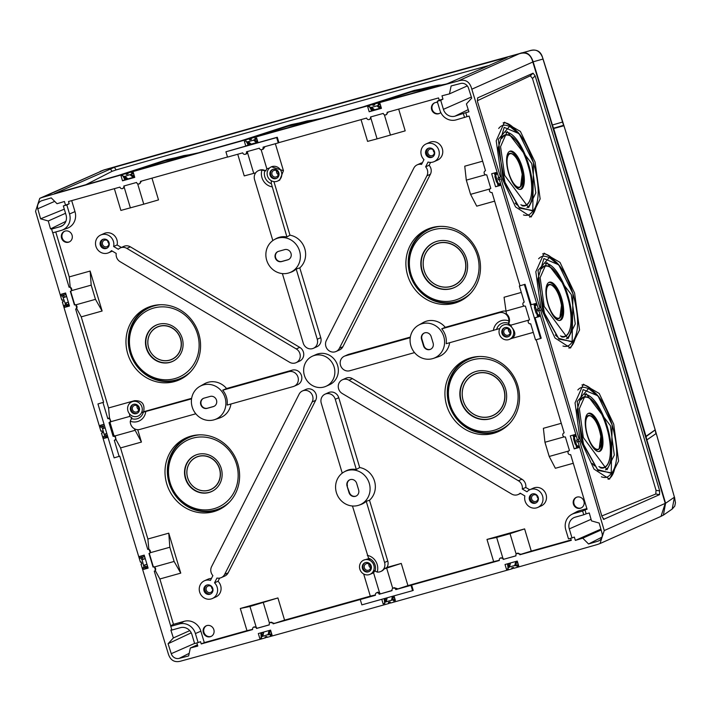<?xml version="1.0" encoding="UTF-8"?>
<svg xmlns="http://www.w3.org/2000/svg" width="711" height="711" viewBox="0 0 711 711"><rect width="100%" height="100%" fill="white"/><g stroke="black" fill="none" stroke-linecap="round" stroke-linejoin="round"><path stroke-width="1.07" d="M39.763 198.333L103.664 170.107A42695.186 39864.908 66 0 1 519.048 53.84C526.176 51.556 530.77 54.276 532.815 62.008L471.82 89.204C469.767 81.472 465.181 78.752 458.044 81.036A42695.186 39864.908 -114 0 0 374.457 104.019L374.733 104.917L372.982 105.406L372.706 104.499A42695.186 39864.908 -114 0 0 251.054 138.325L251.383 139.445L249.632 139.934L249.303 138.814A42695.186 39864.908 -114 0 0 127.767 173.057L128.042 173.964L126.291 174.453L126.025 173.555A42695.186 39864.908 -114 0 0 42.66 197.303L39.763 198.333L35.55 211.318A42695.186 39864.908 66 0 0 61.795 300.113L62.648 299.873L63.208 301.731L62.355 301.971A42695.186 39864.908 66 0 0 100.918 431.221L101.966 430.928L102.526 432.786L101.477 433.079A42695.186 39864.908 66 0 0 140.431 562.223L141.285 561.983L141.845 563.841L140.991 564.081A42695.186 39864.908 66 0 0 167.965 652.671C170.009 660.403 174.604 663.132 181.732 660.848A42695.186 39864.908 -114 0 0 265.319 637.865L265.052 636.958L266.803 636.469L267.069 637.376A42695.186 39864.908 -114 0 0 388.73 603.55L388.393 602.439L390.143 601.95L390.481 603.061A42695.186 39864.908 -114 0 0 512.009 568.818L511.742 567.911L513.484 567.422L513.76 568.329A42695.186 39864.908 -114 0 0 597.116 544.582L600.022 543.551L604.234 530.566A42695.186 39864.908 66 0 0 577.981 441.771L577.136 442.002L576.577 440.145L579.101 439.158A42695.186 39864.908 66 0 0 540.538 309.907L538.867 310.654A42695.186 39864.908 66 0 1 577.43 439.905M471.82 89.204A42695.186 39864.908 66 0 1 498.784 177.794L497.94 178.034L498.491 179.892L499.966 179.243L499.442 177.501M499.94 179.163L498.491 179.892M499.353 179.652A42695.186 39864.908 66 0 1 538.307 308.796L537.258 309.089L537.809 310.947L538.867 310.654M575.679 444.251L576.737 447.761L574.204 448.872L578.585 447.646L578.025 445.788L577.199 446.019L576.319 444.251L574.648 438.669L573.484 438.669L573.946 438.465L572.942 435.114M574.204 448.872L570.302 435.861L574.897 434.572L575.457 436.43L574.408 436.723L574.648 438.669M65.972 294.318L62.586 295.865L63.137 297.722L65.136 303.206L68.309 302.113M62.586 295.865L61.75 296.096L61.19 294.238L65.581 293.003L69.482 306.023L64.879 307.312L64.319 305.446L65.368 305.152L65.136 303.206M144.609 556.429L145.035 558.65L141.773 559.833L141.222 557.975L140.174 558.268L142.404 557.442L141.222 557.975M141.773 559.833L145.275 558.65M144.742 564.987L145.302 566.863L144.004 567.262L142.102 559.744M144.004 567.262L143.178 567.502L143.738 569.36L148.119 568.133L144.217 555.122L139.614 556.411L140.174 558.268M369.196 111.76L381.443 108.33L379.976 103.451L378.225 103.939L378.563 105.05L376.919 105.886L371.666 107.352L369.818 107.503L369.48 106.383L367.729 106.872L369.196 111.76L374.546 109.734M130.122 174.586L131.873 174.097L131.544 172.986L133.295 172.497L134.752 177.377L122.505 180.807L121.048 175.919L122.79 175.43L123.127 176.55L124.976 176.399L130.122 174.586M515.715 561.503L514.8 565.476L509.556 566.951L507.903 567.778L508.241 568.889L506.49 569.378L505.023 564.498L517.27 561.068L518.737 565.956L516.986 566.445L516.648 565.325L514.906 565.814L516.15 565.263L515.964 563.272L517.777 562.765M261.221 636.825L268.109 634.523L269.967 634.372L270.296 635.492L272.046 635.003L270.58 630.115L258.333 633.545L259.799 638.434L261.55 637.936L261.221 636.825L262.91 636.141M497.682 182.14L498.562 183.909L499.611 183.616L500.171 185.473L495.567 186.762L491.665 173.751L496.047 172.515L496.607 174.382L495.771 174.613L496.011 176.559L497.682 182.14L496.518 182.132L494.847 176.559L495.843 176.23L494.9 173.084L496.127 172.8M536.094 305.223L535.09 305.668L536.138 305.375L535.579 303.517L531.179 304.743L525.047 284.293L519.368 285.991L525.047 284.293M468.229 109.636L454.951 116.177L465.794 112.676L466.994 116.657L469.1 116.062L485.506 170.738A2.133 2 -114 0 0 484.28 173.546A2.133 2 -114 0 0 486.733 174.826L490.803 188.397A2.133 2 -114 0 0 489.577 191.206A2.133 2 -114 0 0 492.03 192.485L519.999 285.706M465.794 112.676L468.913 111.805L466.416 103.939L471.695 98.154L468.531 88.2A6.799 6.346 66 0 0 460.595 83.489L451.13 85.951L449.459 93.879L441.975 95.816L442.971 99.131L439.229 100.18L438.554 97.931L387.104 112.338A2.133 2 -114 0 1 385.877 114.889L388.33 111.991M278.89 142.627L278.259 142.911L276.659 137.579L277.281 137.259L278.89 142.627L366.627 118.062A2.133 2 -114 0 0 369.258 119.546A2.133 2 -114 0 0 370.484 116.986L383.256 113.413A2.133 2 -114 0 0 385.877 114.889M277.281 137.259L258.04 142.644L256.635 137.97L254.885 138.458L255.222 139.578L253.471 140.067L256.475 142.644L251.232 144.12L248.263 141.667L253.507 140.191M278.259 142.911L263.061 147.159A2.071 1.929 -114 0 1 261.879 149.639A2.071 1.929 -114 0 1 259.337 148.199L246.441 151.816A2.071 1.929 -114 0 1 245.259 154.287A2.071 1.929 -114 0 1 242.718 152.856L227.52 157.104L225.92 151.781L245.793 146.075L244.388 141.4L246.139 140.911L246.468 142.022L248.263 141.667M62.879 225.325L60.079 226.702A9.714 9.074 66 0 0 61.546 226.142A9.714 9.074 66 0 0 66.043 214.962L63.332 205.95L69.163 203.764L68.496 201.515L119.946 187.109A2.133 2 -114 0 0 122.568 188.593A2.133 2 -114 0 0 123.794 186.033L136.565 182.46A2.133 2 -114 0 0 139.187 183.936A2.133 2 -114 0 0 140.414 181.385L227.493 157.007M65.421 204.812L64.425 201.497L57.031 203.71L51.228 197.88L41.869 200.689A6.799 6.346 66 0 0 41.425 200.849A6.799 6.346 66 0 0 37.772 208.767L40.607 218.819L48.268 220.979L50.517 228.915L53.627 228.044L51.592 229.084L52.712 232.799L61.199 230.426A13.598 12.7 -114 0 0 62.026 230.16A13.598 12.7 -114 0 0 69.536 213.984L66.834 204.964L69.163 203.764M103.61 402.257L97.949 403.946L103.61 402.257L75.642 309.036A2.133 2 -114 0 0 76.93 306.405A2.133 2 -114 0 0 74.406 304.939L70.336 291.368A2.133 2 -114 0 0 71.633 288.746A2.133 2 -114 0 0 69.109 287.28L52.765 232.781M105.13 427.862L102.455 428.777L101.904 426.92L100.855 427.213L100.295 425.347L104.055 424.298M102.58 428.742L104.686 436.207L103.637 436.501L104.197 438.367L107.965 437.309M269.282 624.845L256.875 628.311A2.169 2.026 -114 0 0 256.2 627.253L249.961 606.474L240.309 608.474L246.966 630.666L204.297 642.611L200.866 631.181A14.007 13.082 -114 0 0 184.229 621.307L173.466 624.32L170.676 625.813L154.278 571.146A2.133 2 -114 0 0 155.567 568.516A2.133 2 -114 0 0 153.052 567.058L148.972 553.487A2.133 2 -114 0 0 150.27 550.856A2.133 2 -114 0 0 147.746 549.39L119.777 456.169L114.124 457.857L97.949 403.946M170.676 625.813L172.791 625.218L170.773 626.338L171.893 630.053L180.381 627.68A9.714 9.074 66 0 1 191.917 634.523L194.618 643.544L198.12 642.566L195.409 633.545A13.598 12.7 -114 0 0 179.261 623.965L170.773 626.338M171.822 629.804L170.862 630.07L173.368 637.936L168.08 643.722L171.253 653.676A6.799 6.346 66 0 0 179.181 658.386L188.646 655.924L190.326 648.005L197.8 646.059L196.858 642.913M198.12 642.566L200.555 641.695L201.231 643.944L252.681 629.546A2.133 2 -114 0 1 253.569 627.138L256.2 627.253M392.028 590.486L379.176 594.245A2.071 1.929 -114 0 0 376.315 592.956A2.071 1.929 -114 0 0 375.452 595.285L273.148 623.814A2.133 2 -114 0 0 270.189 622.481A2.133 2 -114 0 0 269.3 624.889L256.529 628.462A2.133 2 -114 0 0 253.569 627.138M394.01 595.871L395.396 600.475L393.645 600.964L393.307 599.853L391.521 600.208L384.562 602.297L384.891 603.417L383.149 603.906L381.763 599.293M411.625 585.055L413.233 590.414L412.593 590.663L410.994 585.34L411.625 585.055L499.362 560.49A2.133 2 -114 0 1 500.26 558.082L502.881 558.206L496.651 537.427L510.027 533.677L516.168 554.153M515.973 555.798L503.219 559.415A2.133 2 -114 0 0 500.26 558.082M503.219 559.415L515.99 555.842A2.133 2 -114 0 1 516.879 553.434L521.021 554.251L519.839 554.767A2.133 2 -114 0 0 516.879 553.434M570.666 538.289L571.288 540.36L519.839 554.767M591.063 519.323L569.289 528.895L572 537.916L574.355 537.072L575.35 540.387L600.893 529.135M569.289 528.895A9.714 9.074 66 0 1 574.39 517.448A9.714 9.074 66 0 1 575.252 517.155L583.74 514.782L582.62 511.058L584.957 509.858L586.148 513.831L589.268 512.96L591.508 520.896L599.177 523.056L602.013 533.108A6.799 6.346 66 0 1 598.884 540.795A6.799 6.346 66 0 1 597.915 541.187L588.548 543.995L582.753 538.165L575.35 540.387M584.957 509.858L587.073 509.263L570.666 454.596A2.133 2 -114 0 1 569.022 450.676L569.324 450.507A2.169 2.026 -114 0 0 569.173 450.605M536.201 339.716L564.143 432.848A2.133 2 -114 0 0 562.916 435.656A2.133 2 -114 0 0 565.369 436.936L569.44 450.507A2.133 2 -114 0 0 569.022 450.676M524.38 284.587L540.556 338.498L541.222 338.205L535.09 317.755L539.489 316.528L538.929 314.671L537.88 314.964L537.32 313.107L536.041 313.133L534.37 307.552L535.374 307.223L534.423 304.068L535.659 303.775M535.09 305.668L537.205 313.133M496.571 174.257L495.771 174.613L494.9 173.084M499.904 184.602L498.455 184.949L498.535 183.829M500.082 185.18L495.567 186.762M498.1 185.651L497.042 182.132M494.305 173.004L495.309 176.355M496.011 176.559L494.847 176.559M496.491 174.008L495.656 174.213M497.611 182.14L498.455 184.949M575.412 436.278L574.408 436.723L573.537 435.203L574.479 438.34L573.946 438.465M575.35 436.074L574.292 436.323M576.319 444.251L575.155 444.242L573.484 438.669M578.327 446.766L577.092 447.059L577.172 445.939M577.092 447.059L576.248 444.251M576.737 447.761L578.496 447.343M573.537 435.203L574.986 434.856M66.096 302.877L66.665 304.752L68.931 304.192M65.368 305.152L66.665 304.752M63.786 295.145L64.39 297.162L63.137 297.722M68.069 302.122L68.683 304.13M65.794 294.523L66.399 296.54L64.39 297.162M63.457 297.633L66.638 296.54M63.768 295.332L62.764 295.643L62.879 294.132L65.661 293.279M62.764 295.643L61.75 296.096M64.879 307.312L69.394 305.712M66.354 306.654L65.394 305.143M69.216 305.135L66.176 306.077M143.027 559.273L142.404 557.442M141.134 557.833L141.258 556.331L144.297 555.389M144.431 556.642L142.422 557.264M143.773 565.316L146.946 564.223M146.706 564.232L147.568 566.312M148.03 567.822L145.248 568.684L144.271 567.147M147.852 567.245L145.08 568.107M145.248 568.684L143.738 569.36M145.302 566.863L147.319 566.24M378.563 105.05L379.985 104.446L380.634 105.646M379.256 103.646L379.736 104.526M381.292 107.841L374.635 109.805L371.666 107.352M373.915 109.201L371.755 109.805L370.413 107.334M371.569 110.561L369.889 107.485M369.72 107.174L369.311 106.437M372.884 108.356L371.8 108.659L371.755 109.805M370.982 107.174L371.8 108.659M380.785 106.143L378.972 106.65L378.154 105.166M378.972 106.65L379.985 107.503L381.105 107.192M379.985 107.503L380.314 108.116M379.887 108.33L376.919 105.886M131.873 174.097L133.295 173.493L133.952 174.693M124.301 176.221L125.074 178.852L127.225 178.257M126.203 177.403L125.109 177.706M131.473 174.213L132.282 175.706L134.103 175.19M127.864 178.781L124.878 179.616L123.199 176.532M122.63 175.484L123.03 176.221M125.074 178.852L123.723 176.381M130.229 174.933L133.197 177.377L127.953 178.852L124.976 176.399M133.197 177.377L133.295 176.55L132.282 175.706M134.415 176.239L133.295 176.55M133.624 177.163L134.61 176.888M132.566 172.702L133.046 173.582M122.505 180.807L124.878 179.616M516.648 565.325L518.07 564.721L516.15 565.263M507.903 567.778L509.6 567.094M518.07 564.721L517.937 563.299M508.383 567.565L508.063 564.125L508.792 565.281L510.018 564.934M508.792 565.281L508.978 567.271M517.404 561.512L516.284 561.823L516.239 561.361M515.964 563.272L516.284 561.823M510.471 562.97L509.556 566.951M508.063 564.125L510.356 563.485M507.494 563.805L508.169 568.667M506.49 569.378L507.956 568.729M518.683 565.778L516.986 566.445M517.83 564.801L517.937 566.018M268.216 634.87L271.389 633.768L271.255 632.346M269.967 634.372L271.389 633.768M261.701 636.612L261.372 633.172L262.288 636.318M259.799 638.434L261.488 637.714M261.266 637.776L260.804 632.852M269.549 630.408L269.593 630.87L270.713 630.559M269.46 634.31L269.593 630.87M269.273 632.319L271.095 631.812M271.993 634.825L270.296 635.492M271.14 633.857L271.255 635.065M262.101 634.328L263.328 633.981M263.665 632.532L261.372 633.172M263.781 632.017L262.866 635.998M269.034 630.55L268.109 634.523M390.401 602.804L388.73 603.55M513.68 568.071L512.009 568.818M266.998 637.118L265.319 637.865M532.815 62.008A42695.186 39864.908 66 0 1 665.229 503.37L661.017 516.355L600.022 543.551M498.784 177.794L500.464 177.048A42695.186 39864.908 66 0 0 477.508 101.602L477.623 97.896L533.072 73.18L535.152 75.899A42695.186 39864.908 66 0 1 659.675 490.937L659.515 494.652L603.612 519.359M603.115 518.941L604.074 519.368L602.021 516.639A42695.186 39864.908 66 0 0 579.652 441.024L577.981 441.771M501.024 178.905A42695.186 39864.908 66 0 1 539.978 308.05L538.307 308.796M579.652 441.024L578.576 441.273M577.136 442.002L578.603 441.353L578.079 439.62M612.118 424.894L611.229 473.25L597.613 469.589L583.571 444.375L577.03 410.123L583.118 389.601L597.969 395.849L612.135 424.885C605.603 404.452 597.755 392.33 588.601 388.517L598.84 396.942M583.313 437.514L579.349 408.709L586.042 393.583L610.385 425.649L614.295 455.084L607.034 469.749L583.313 437.514M572.95 293.803L572.151 341.929L558.579 338.276L544.51 313.231L537.863 279.067L543.879 258.564L558.748 264.803L572.977 293.785C566.391 273.371 558.508 261.266 549.336 257.48L559.628 265.914M544.182 306.405L540.138 277.619L546.803 262.501L571.271 294.541L575.261 323.967L568.027 338.623L544.182 306.405M533.481 162.783L532.788 210.918L519.163 207.292L504.979 182.247L498.189 147.968L504.179 127.402L519.137 133.677L533.499 162.766C526.824 142.253 518.87 130.095 509.627 126.309L520.034 134.806M504.677 175.404L500.553 146.653L507.183 131.553L531.748 163.539L535.827 192.939L528.629 207.585L504.677 175.404M601.826 515.964L655.8 494.012L656.022 490.306A42692.279 39862.188 -114 0 0 532.468 78.486L530.335 75.81L477.285 100.758M501.335 176.87L496.207 140.822L504.455 122.212L520.39 131.419L535.09 162.081L540.147 198.938L531.188 216.971L515.555 206.937L501.335 176.87M540.849 307.872L535.818 271.78L544.111 253.152L560.001 262.386L574.604 293.083L579.554 329.966L570.56 348.017L554.971 337.965L540.849 307.872M579.98 438.98L575.048 402.87L583.375 384.224L599.222 393.467L613.726 424.191L618.57 461.092L609.54 479.143L593.996 469.091L579.98 438.98M588.601 388.517L577.225 401.466L581.287 438.376L583.287 444.517L597.969 470.46L611.86 472.939C618.241 463.839 618.33 447.814 612.135 424.885M611.86 472.931L609.842 475.099A46.562 17.268 -105.6 0 1 601.39 476.779M588.584 388.517L585.455 387.619A46.562 17.268 74.4 0 0 577.839 389.957M593.569 391.29A49.068 18.202 74.4 0 0 581.927 384.918M615.042 467.02A49.068 18.202 -105.6 0 1 608.101 479.303M538.627 258.777A46.562 17.268 74.4 0 1 546.137 256.564L549.345 257.48L538.031 270.411L542.209 307.25A44.766 16.602 74.4 0 0 544.235 313.382L558.944 339.156L572.799 341.609C579.136 332.552 579.198 316.617 572.977 293.785M572.799 341.609L570.524 344.044A46.562 17.268 -105.6 0 1 562.97 346.044M554.082 260.048A49.068 18.202 74.4 0 0 542.635 253.854M575.528 336.952A49.068 18.202 -105.6 0 1 568.942 348.177M509.627 126.309L498.331 139.329L502.65 176.266L504.694 182.389L519.519 208.172L533.428 210.607C539.756 201.56 539.782 185.615 533.499 162.766M533.428 210.607L531.206 212.989A46.562 17.268 -105.6 0 1 523.465 214.926M509.671 126.327L506.819 125.509A46.562 17.268 74.4 0 0 498.695 128.478M515.422 129.722A49.068 18.202 74.4 0 0 503.139 122.816M536.254 205.666A49.068 18.202 -105.6 0 1 529.597 217.131M540.538 309.907L539.302 310.2M533.072 73.18L530.335 75.81M535.152 75.899L532.468 78.486M656.022 490.306L659.675 490.937M655.8 494.012L659.515 494.652M538.814 308.574L539.329 310.272L537.809 310.947M505.779 132.255A39.327 14.584 74.4 0 1 528.593 164.428A39.327 14.584 -105.6 0 1 526.94 207.692M517.101 204.972A39.327 14.584 -105.6 0 1 515.164 203.026M508.481 134.948A36.839 13.66 74.4 0 0 508.383 134.921A36.839 13.66 74.4 0 0 502.588 136.512M527.749 204.057A36.839 13.66 -105.6 0 1 527.686 204.128A36.839 13.66 -105.6 0 1 522.327 205.87M522.274 167.263A19.855 7.368 -105.6 0 1 520.701 189.384A19.855 7.368 -105.6 0 1 508.667 173.217A19.855 7.368 -105.6 0 1 510.036 151.15A19.855 7.368 -105.6 0 1 522.274 167.263M509.538 151.363A19.81 7.35 74.4 0 1 521.216 167.556A19.81 7.35 -105.6 0 1 520.159 189.464M520.603 186.709A17.775 6.595 -105.6 0 1 520.532 186.789A17.775 6.595 -105.6 0 1 513.715 184.433M511.342 153.487A17.775 6.595 74.4 0 0 511.245 153.46A17.775 6.595 74.4 0 0 506.623 158.997M545.266 263.31A39.327 14.584 74.4 0 1 567.911 295.483A39.327 14.584 -105.6 0 1 566.294 338.729M557.042 336.57A39.327 14.584 -105.6 0 1 555.309 334.961M547.799 266.003A36.839 13.66 74.4 0 0 547.701 265.976A36.839 13.66 74.4 0 0 542.351 267.14M567.067 335.112A36.839 13.66 -105.6 0 1 567.005 335.183A36.839 13.66 -105.6 0 1 561.823 336.961M561.592 298.318A19.855 7.368 -105.6 0 1 560.019 320.439A19.855 7.368 -105.6 0 1 547.985 304.272A19.855 7.368 -105.6 0 1 549.354 282.205A19.855 7.368 -105.6 0 1 561.592 298.318M548.856 282.418A19.81 7.35 74.4 0 1 560.535 298.611A19.81 7.35 -105.6 0 1 559.477 320.519M559.921 317.764A17.775 6.595 -105.6 0 1 559.85 317.844A17.775 6.595 -105.6 0 1 553.034 315.488M550.661 284.542A17.775 6.595 74.4 0 0 550.563 284.516A17.775 6.595 74.4 0 0 545.941 290.052M584.54 394.365A39.327 14.584 74.4 0 1 607.23 426.547A39.327 14.584 -105.6 0 1 605.47 469.864M594.512 465.901A39.327 14.584 -105.6 0 1 592.432 463.51M587.117 397.058A36.839 13.66 74.4 0 0 587.019 397.031A36.839 13.66 74.4 0 0 581.536 398.311M606.385 466.167A36.839 13.66 -105.6 0 1 606.323 466.238A36.839 13.66 -105.6 0 1 600.546 467.882M600.911 429.373A19.855 7.368 -105.6 0 1 599.337 451.503A19.855 7.368 -105.6 0 1 587.304 435.328A19.855 7.368 -105.6 0 1 588.672 413.26A19.855 7.368 -105.6 0 1 600.911 429.373M588.175 413.473A19.81 7.35 74.4 0 1 599.853 429.666A19.81 7.35 -105.6 0 1 598.795 451.574M599.24 448.819A17.775 6.595 -105.6 0 1 599.169 448.899A17.775 6.595 -105.6 0 1 592.352 446.544M589.979 415.597A17.775 6.595 74.4 0 0 589.881 415.571A17.775 6.595 74.4 0 0 585.26 421.108M54.56 193.525L56.702 193.019A42695.186 39864.908 66 0 1 127.696 172.809L164.463 161.015L188.877 155.513M54.916 193.49L114.355 167.316A42695.186 39864.908 66 0 1 504.97 57.982L507.121 57.511M374.457 104.019L376.128 103.273A42695.186 39864.908 66 0 1 447.317 83.685L506.899 57.644M126.025 173.555L127.82 173.031M127.767 173.057L129.446 172.311A42695.186 39864.908 66 0 1 250.974 138.067L249.303 138.814M372.706 104.499L374.51 103.993M251.054 138.325L252.725 137.579A42695.186 39864.908 66 0 1 374.377 103.753M126.291 174.453L127.971 173.742M367.463 105.663L412.718 91.177L367.445 105.672M440.944 85.427L412.718 91.177C446.81 82.423 439.389 85.649 441.291 85.48M372.182 104.357L411.145 91.968L436.065 86.769M317.355 119.555L307.285 120.906L289.27 125.509L245.197 139.685L289.261 125.509L317.204 119.599M249.961 138.352L287.742 126.282L312.458 120.914M122.941 174.159L166.027 160.224L122.923 174.159M193.783 154.127L166.027 160.224L183.891 155.576L193.899 154.1M489.861 65.234A42692.279 39862.188 -114 0 0 116.151 169.92L112.054 171.324L85.924 184.682M362.717 106.979L414.273 90.395L445.53 84.174M240.354 141.045L290.87 124.701L322.065 118.248M118.23 175.493L167.583 159.442L198.662 152.758M372.982 105.406L374.661 104.695M504.97 57.982L504.748 58.604M114.355 167.316L116.151 169.92M110.223 168.676L112.054 171.324M251.321 139.214L249.632 139.934M62.355 301.971L63.172 301.606M140.991 564.081L141.809 563.716M101.477 433.079L102.482 432.635M467.323 85.907L449.459 93.879M601.124 529.971L582.753 538.165M529.695 489.772L525.776 487.453L522.283 489.008L526.984 491.799A9.714 9.074 -114 0 1 529.873 489.692A9.714 9.074 -114 0 1 542.12 494.865A9.714 9.074 -114 0 1 537.783 507.432A9.714 9.074 -114 0 1 528.095 505.752A9.714 9.074 -114 0 1 524.878 495.949L520.176 493.158A7.777 7.261 66 0 1 518.195 494.509A7.777 7.261 66 0 1 511.662 494.047L342.231 393.503A7.777 7.261 66 0 1 338.258 386.349A7.777 7.261 66 0 1 342.435 379.763A7.777 7.261 66 0 1 348.977 380.216L518.408 480.76A7.777 7.261 66 0 1 522.283 489.008M529.873 489.692L533.366 488.128A9.714 9.074 66 0 1 545.613 493.31A9.714 9.074 66 0 1 541.284 505.877L537.783 507.432M342.435 379.763L345.937 378.199A7.777 7.261 66 0 1 352.469 378.661L521.901 479.205A7.777 7.261 66 0 1 525.776 487.453M282.383 273.593L303.25 343.155A7.777 7.261 66 0 0 313.409 348.301A7.777 7.261 66 0 0 317.248 339.245L296.185 269.034A18.397 17.18 66 0 1 290.426 272.411L289.11 272.846A18.264 17.055 66 0 1 266.678 260.208A18.264 17.055 66 0 1 274.304 239.625A18.264 17.055 66 0 1 299.571 251.001A18.264 17.055 66 0 1 289.11 272.846M344.017 471.988A18.264 17.055 66 0 1 369.285 483.373A18.264 17.055 66 0 1 358.833 505.219A18.264 17.055 66 0 1 336.392 492.572A18.264 17.055 66 0 1 344.017 471.988L345.217 471.304A18.397 17.18 66 0 1 356.327 469.491L359.704 467.536A18.77 17.526 -114 0 1 374.51 481.116A18.77 17.526 -114 0 1 369.507 500.242L387.753 561.032A7.777 7.261 66 0 1 386.962 567.422L401.262 563.423L384.189 568.898A7.777 7.261 66 0 1 381.372 571.226L380.74 571.511A7.777 7.261 66 0 1 377.212 572.062L375.044 571.146A9.936 9.279 -114 0 0 368.547 558.188L370.04 560.49A7.777 7.261 -114 0 0 363.677 560.135A7.777 7.261 -114 0 0 360.219 570.186A7.777 7.261 -114 0 0 370.013 574.337A7.777 7.261 -114 0 0 371.862 573.11A7.777 7.261 -114 0 0 370.04 560.49M342.249 473.153L321.265 403.199A7.777 7.261 66 0 1 325.096 394.143A7.777 7.261 66 0 1 335.263 399.289L356.327 469.491M294.167 386.233A7.777 7.261 66 0 0 297.829 376.67A7.777 7.261 66 0 0 288.773 371.693L222.694 390.188A18.397 17.18 66 0 1 226.471 397.191A18.397 17.18 66 0 1 227.156 405.057L293.234 386.571A7.777 7.261 66 0 0 294.167 386.233L297.66 384.669A7.777 7.261 66 0 0 301.322 375.106A7.777 7.261 66 0 0 292.265 370.138L226.56 388.526A18.77 17.526 -114 0 0 204.333 383.842L199.809 386.411A18.264 17.055 66 0 1 225.085 397.796A18.264 17.055 66 0 1 214.624 419.641A18.264 17.055 66 0 1 192.192 406.994A18.264 17.055 66 0 1 199.809 386.411M414.54 352.612L349.741 370.751A7.777 7.261 66 0 1 340.685 365.774A7.777 7.261 66 0 1 344.346 356.211A7.777 7.261 66 0 1 345.279 355.873L410.247 337.689M417.224 164.836A7.777 7.261 66 0 0 413.864 168.063L326.34 340.525A7.777 7.261 66 0 0 327.593 349.465A7.777 7.261 66 0 0 336.027 351.501A7.777 7.261 66 0 0 339.387 348.274L426.911 175.804A7.777 7.261 66 0 0 425.631 166.836L428.058 162.046A9.714 9.074 -114 0 0 434.048 161.673A9.714 9.074 -114 0 0 438.385 149.106A9.714 9.074 -114 0 0 426.138 143.924A9.714 9.074 -114 0 0 423.978 159.628L421.552 164.41A7.777 7.261 66 0 0 417.224 164.836L420.716 163.272A7.777 7.261 66 0 1 422.378 162.775M425.72 154.02A4.861 4.533 -114 0 0 432.075 157.238A4.861 4.533 -114 0 0 434.474 151.576A4.861 4.533 -114 0 0 428.12 148.359A4.861 4.533 -114 0 0 425.72 154.02M529.455 499.789A4.861 4.533 -114 0 0 535.81 502.997A4.861 4.533 -114 0 0 538.2 497.336A4.861 4.533 -114 0 0 531.855 494.127A4.861 4.533 -114 0 0 529.455 499.789M302.477 390.943A7.777 7.261 66 0 0 299.118 394.17L211.594 566.64A7.777 7.261 66 0 0 212.882 575.608L210.456 580.398A9.714 9.074 -114 0 0 204.457 580.771A9.714 9.074 -114 0 0 200.129 593.338A9.714 9.074 -114 0 0 212.367 598.52A9.714 9.074 -114 0 0 214.535 582.816L216.962 578.034A7.777 7.261 66 0 0 221.29 577.608L224.783 576.052A7.777 7.261 66 0 0 228.142 572.826L315.666 400.355A7.777 7.261 66 0 0 314.413 391.423A7.777 7.261 66 0 0 305.97 389.388L302.477 390.943A7.777 7.261 66 0 1 310.92 392.979A7.777 7.261 66 0 1 312.173 401.919L224.649 574.381A7.777 7.261 66 0 1 221.29 577.608M204.039 590.868A4.861 4.533 -114 0 0 210.394 594.085A4.861 4.533 -114 0 0 212.785 588.424A4.861 4.533 -114 0 0 206.439 585.206A4.861 4.533 -114 0 0 204.039 590.868M120.31 247.935A7.777 7.261 66 0 0 118.328 249.285L113.627 246.495A9.714 9.074 -114 0 0 110.418 236.692A9.714 9.074 -114 0 0 100.722 235.012A9.714 9.074 -114 0 0 96.394 247.579A9.714 9.074 -114 0 0 108.632 252.752A9.714 9.074 -114 0 0 111.52 250.645L116.222 253.436A7.777 7.261 66 0 0 120.106 261.684L289.537 362.228A7.777 7.261 66 0 0 296.069 362.681L299.562 361.126A7.777 7.261 66 0 0 303.748 354.54A7.777 7.261 66 0 0 299.775 347.386L130.344 246.833A7.777 7.261 66 0 0 123.803 246.379L120.31 247.935A7.777 7.261 66 0 1 126.851 248.397L296.274 348.941A7.777 7.261 66 0 1 300.246 356.095A7.777 7.261 66 0 1 296.069 362.681M100.304 245.108A4.861 4.533 -114 0 0 106.659 248.317A4.861 4.533 -114 0 0 109.05 242.655A4.861 4.533 -114 0 0 102.704 239.447A4.861 4.533 -114 0 0 100.304 245.108M532.343 493.941A4.861 4.533 -114 0 0 536.272 502.757M531.668 499.006A3.457 3.226 -114 0 0 536.192 501.299A3.457 3.226 -114 0 0 537.898 497.265A3.457 3.226 -114 0 0 533.374 494.98A3.457 3.226 -114 0 0 531.668 499.006M206.928 585.029A4.861 4.533 -114 0 0 210.856 593.845M206.252 590.094A3.457 3.226 -114 0 0 210.776 592.379A3.457 3.226 -114 0 0 212.482 588.353A3.457 3.226 -114 0 0 207.959 586.06A3.457 3.226 -114 0 0 206.252 590.094M428.609 148.181A4.861 4.533 -114 0 0 432.537 156.989M427.933 153.247A3.457 3.226 -114 0 0 432.457 155.531A3.457 3.226 -114 0 0 434.163 151.505A3.457 3.226 -114 0 0 429.64 149.212A3.457 3.226 -114 0 0 427.933 153.247M103.193 239.26A4.861 4.533 -114 0 0 107.121 248.077M102.517 244.326A3.457 3.226 -114 0 0 107.041 246.619A3.457 3.226 -114 0 0 108.747 242.584A3.457 3.226 -114 0 0 104.224 240.3A3.457 3.226 -114 0 0 102.517 244.326M536.921 495.665A3.457 3.226 -114 0 0 538.049 498.207M211.505 586.744A3.457 3.226 -114 0 0 212.633 589.286M433.186 149.897A3.457 3.226 -114 0 0 434.314 152.438M107.77 240.985A3.457 3.226 -114 0 0 108.899 243.526M296.185 269.034L299.793 267.869A18.77 17.526 -114 0 0 304.797 248.752A18.77 17.526 -114 0 0 289.981 235.172L273.913 181.589M489.932 188.93L470.575 194.352L476.734 206.163L494.634 201.151M521.296 292.425L504.063 297.251L506.419 313.835A7.777 7.261 66 0 1 508.569 323.967L508.863 320.928A7.777 7.261 66 0 0 499.291 312.716L502.473 311.302A7.777 7.261 66 0 1 505.628 311.169M499.291 312.716L441.735 328.829L445.255 327.318L502.473 311.302M445.255 327.318A18.77 17.526 -114 0 0 423.027 322.634L418.503 325.203A18.264 17.055 66 0 1 443.78 336.579A18.264 17.055 66 0 1 433.319 358.424A18.264 17.055 66 0 1 410.887 345.786A18.264 17.055 66 0 1 418.503 325.203M344.346 356.211L347.839 354.656A7.777 7.261 66 0 1 348.772 354.318L410.345 337.085M433.319 358.424L438.252 356.78A18.77 17.526 -114 0 0 449.645 342.738M511.218 338.569L533.286 332.393M561.281 423.303L543.382 428.306L544.946 442.251L549.212 456.462L555.371 468.273L573.27 463.27M586.868 508.605L579.101 510.782A14.007 13.082 -114 0 0 576.621 511.778L571.724 514.409A13.598 12.7 -114 0 0 565.796 529.882L568.498 538.894L572 537.916M496.651 537.427L486.991 539.427L524.611 528.895L531.268 551.087L571.155 539.925M486.991 539.427L493.656 561.619L407.927 585.615L401.262 563.423M325.096 394.143L328.589 392.588A7.777 7.261 66 0 1 338.756 397.725L359.704 467.536M363.677 560.135L368.831 558.615M363.668 573.99L370.307 596.147L284.578 620.134L277.921 597.942L249.961 606.474M240.309 608.474L277.921 597.942M154.358 571.12L155.487 570.746L154.554 566.925A2.169 2.026 -114 0 0 153.354 566.88L149.301 553.38A2.169 2.026 -114 0 0 150.288 552.714L169.84 547.248L168.765 533.161L180.754 573.128L159.868 578.976L173.466 624.32M168.765 533.161L147.879 539.009L120.55 447.921L141.436 442.073L134.263 428.662M137.721 429.693L141.436 442.073M214.624 419.641L219.557 417.997A18.77 17.526 -114 0 0 230.942 403.999M133.73 401.004L134.459 400.711C141.978 400.373 145.035 404.044 143.649 411.731L191.65 398.302M134.459 400.711L108.561 407.954L81.232 316.866L102.117 311.018L95.47 299.34L91.204 285.129L90.128 271.051L102.117 311.018M90.128 271.051L69.243 276.899L55.751 231.946M62.026 230.16L67.252 228.275A14.007 13.082 -114 0 0 74.984 211.611L71.687 200.618M114.364 188.673L120.888 210.429L143.764 204.173L158.509 199.907L151.976 178.15M237.732 154.251L244.237 175.91L255.684 172.844M299.793 267.869L320.741 337.681A7.777 7.261 66 0 1 316.91 346.737L313.409 348.301M275.353 143.72L283.44 170.711L279.725 180.123L277.628 181.065A7.777 7.261 -114 0 0 281.085 171.004A7.777 7.261 -114 0 0 271.291 166.863A7.777 7.261 -114 0 0 269.442 168.089L266.838 168.765A9.136 8.523 -114 0 0 265.798 170.96L264.848 170.684A9.936 9.279 -114 0 0 271.344 183.642L271.273 180.71A7.777 7.261 -114 0 0 277.628 181.065M361.046 119.626L367.578 141.382L377.079 138.867L405.19 130.86L398.667 109.103M482.645 161.184L464.745 166.196L466.309 180.141L470.575 194.352M127.722 353.723A39.478 36.865 66 0 1 151.941 306.006A39.478 36.865 66 0 1 198.813 333.823A39.478 36.865 66 0 1 183.794 377.443A39.478 36.865 66 0 1 127.722 353.723M166.756 483.853A39.478 36.865 -114 0 0 222.827 507.574A39.478 36.865 -114 0 0 237.856 463.954A39.478 36.865 -114 0 0 190.983 436.127A39.478 36.865 -114 0 0 166.756 483.853M407.643 275.37A39.478 36.865 -114 0 0 463.723 299.091A39.478 36.865 -114 0 0 478.743 255.471A39.478 36.865 -114 0 0 431.87 227.653A39.478 36.865 -114 0 0 407.643 275.37M446.686 405.501A39.478 36.865 66 0 1 470.913 357.775A39.478 36.865 66 0 1 517.777 385.602A39.478 36.865 66 0 1 502.757 429.222A39.478 36.865 66 0 1 446.686 405.501M573.43 504.143A5.83 5.439 -114 0 0 581.056 508.001A5.83 5.439 -114 0 0 583.927 501.211A5.83 5.439 -114 0 0 576.31 497.353A5.83 5.439 -114 0 0 573.43 504.143M203.346 632.621A5.83 5.439 -114 0 0 210.971 636.478A5.83 5.439 -114 0 0 213.842 629.679A5.83 5.439 -114 0 0 206.217 625.822A5.83 5.439 -114 0 0 203.346 632.621M61.564 238.123A5.83 5.439 -114 0 0 69.189 241.971A5.83 5.439 -114 0 0 72.069 235.181A5.83 5.439 -114 0 0 64.443 231.324A5.83 5.439 -114 0 0 61.564 238.123M437.576 102.5A5.83 5.439 -114 0 0 431.657 109.645A5.83 5.439 -114 0 0 440.767 112.489M325.976 386.304L329.477 384.749A16.513 15.42 -114 0 0 337.618 365.498A16.513 15.42 66 0 0 316.022 354.576L312.529 356.14A16.513 15.42 66 0 1 334.126 367.063A16.513 15.42 -114 0 1 325.976 386.304A16.513 15.42 -114 0 1 304.379 375.381A16.513 15.42 66 0 1 312.529 356.14M214.535 582.816L218.028 581.26A9.714 9.074 66 0 1 215.86 596.964L212.367 598.52M204.457 580.771L207.95 579.216A9.714 9.074 66 0 1 211.425 578.478M218.028 581.26L219.628 578.105M425.631 166.836L429.124 165.272L430.573 162.41M426.138 143.924L429.631 142.369A9.714 9.074 66 0 1 441.878 147.55A9.714 9.074 66 0 1 437.549 160.117L434.048 161.673M429.124 165.272A7.777 7.261 66 0 1 430.404 174.248L342.889 346.719A7.777 7.261 66 0 1 339.529 349.945L336.027 351.501M121.385 247.464L117.128 244.94A9.714 9.074 66 0 0 113.911 235.137A9.714 9.074 66 0 0 104.215 233.448L100.722 235.012M112.311 251.116A9.714 9.074 66 0 1 112.134 251.196L108.632 252.752M184.718 376.839A39.158 36.554 -114 0 1 130.042 352.736A39.158 36.554 66 0 1 153.016 305.721M190.575 371.809A38.67 36.101 -114 0 1 130.486 352.612A38.67 36.101 66 0 1 160.668 304.726M131.082 352.62A36.874 34.43 66 0 1 153.7 308.05A36.874 34.43 66 0 1 197.48 334.028A36.874 34.43 -114 0 1 174.862 378.599A36.874 34.43 -114 0 1 131.082 352.62M146.359 348.337A19.908 18.584 -114 0 0 174.63 360.299A19.908 18.584 -114 0 0 182.203 338.303A19.908 18.584 -114 0 0 158.571 324.278A19.908 18.584 -114 0 0 146.359 348.337M158.74 324.234A19.855 18.539 66 0 0 146.724 348.186A19.855 18.539 -114 0 0 174.773 360.21M148.59 347.661A17.775 16.602 -114 0 0 169.698 360.193A17.775 16.602 -114 0 0 180.603 338.703A17.775 16.602 66 0 0 159.495 326.171A17.775 16.602 66 0 0 148.59 347.661M148.626 347.661A17.668 16.495 -114 0 0 169.609 360.113A17.668 16.495 -114 0 0 180.443 338.756A17.668 16.495 66 0 0 159.468 326.313A17.668 16.495 66 0 0 148.626 347.661M192.05 435.852A39.158 36.554 66 0 0 169.085 482.867A39.158 36.554 -114 0 0 223.752 506.961M199.711 434.848A38.67 36.101 66 0 0 169.52 482.742A38.67 36.101 -114 0 0 229.617 501.93M170.125 482.742A36.874 34.43 -114 0 0 213.904 508.729A36.874 34.43 -114 0 0 236.523 464.159A36.874 34.43 66 0 0 192.734 438.172A36.874 34.43 66 0 0 170.125 482.742M185.402 478.467A19.908 18.584 66 0 1 197.614 454.409A19.908 18.584 66 0 1 221.245 468.433A19.908 18.584 66 0 1 213.673 490.43A19.908 18.584 66 0 1 185.402 478.467M213.815 490.332A19.855 18.539 -114 0 1 185.767 478.316A19.855 18.539 66 0 1 197.782 454.356M187.633 477.792A17.775 16.602 66 0 1 198.538 456.302A17.775 16.602 66 0 1 219.646 468.825A17.775 16.602 -114 0 1 208.741 490.314A17.775 16.602 -114 0 1 187.633 477.792M187.668 477.792A17.668 16.495 66 0 1 198.502 456.435A17.668 16.495 66 0 1 219.486 468.887A17.668 16.495 -114 0 1 208.643 490.235A17.668 16.495 -114 0 1 187.668 477.792M432.946 227.369A39.158 36.554 66 0 0 409.971 274.384A39.158 36.554 -114 0 0 464.647 298.487M470.504 293.456A38.67 36.101 -114 0 1 410.407 274.259A38.67 36.101 66 0 1 440.598 226.374M411.011 274.268A36.874 34.43 66 0 1 433.63 229.697A36.874 34.43 66 0 1 477.41 255.676A36.874 34.43 -114 0 1 454.791 300.246A36.874 34.43 -114 0 1 411.011 274.268M421.916 271.211A24.761 23.125 -114 0 0 457.084 286.089A24.761 23.125 -114 0 0 466.505 258.733A24.761 23.125 -114 0 0 437.105 241.278A24.761 23.125 -114 0 0 421.916 271.211M437.274 241.233A24.716 23.072 66 0 0 422.281 271.06A24.716 23.072 -114 0 0 457.235 286M424.147 270.536A22.636 21.134 -114 0 0 451.023 286.489A22.636 21.134 -114 0 0 464.914 259.124A22.636 21.134 66 0 0 438.029 243.171A22.636 21.134 66 0 0 424.147 270.536M424.183 270.536A22.521 21.028 -114 0 0 450.934 286.409A22.521 21.028 -114 0 0 464.745 259.186A22.521 21.028 66 0 0 438.003 243.313A22.521 21.028 66 0 0 424.183 270.536M503.681 428.609A39.158 36.554 -114 0 1 449.014 404.515A39.158 36.554 66 0 1 471.98 357.5M479.641 356.495A38.67 36.101 66 0 0 449.45 404.39A38.67 36.101 -114 0 0 509.547 423.578M450.054 404.39A36.874 34.43 -114 0 0 493.834 430.377A36.874 34.43 -114 0 0 516.453 385.806A36.874 34.43 66 0 0 472.664 359.819A36.874 34.43 66 0 0 450.054 404.39M460.95 401.342A24.761 23.125 66 0 1 476.148 371.409A24.761 23.125 66 0 1 505.548 388.855A24.761 23.125 66 0 1 496.127 416.219A24.761 23.125 66 0 1 460.95 401.342M496.269 416.122A24.716 23.072 -114 0 1 461.315 401.182A24.716 23.072 66 0 1 476.317 371.355M463.19 400.657A22.636 21.134 66 0 1 477.072 373.302A22.636 21.134 66 0 1 503.948 389.255A22.636 21.134 -114 0 1 490.066 416.61A22.636 21.134 -114 0 1 463.19 400.657M463.225 400.657A22.521 21.028 66 0 1 477.037 373.435A22.521 21.028 66 0 1 503.788 389.308A22.521 21.028 -114 0 1 489.968 416.53A22.521 21.028 -114 0 1 463.225 400.657M581.34 507.867A5.83 5.439 66 0 1 576.594 497.238M211.247 636.336A5.83 5.439 66 0 1 206.51 625.707M69.474 241.838A5.83 5.439 66 0 1 64.737 231.208M439.558 113.369A5.83 5.439 66 0 1 434.821 102.731M519.368 285.991L524.211 302.139A2.071 1.929 -114 0 0 523.02 304.859A2.071 1.929 -114 0 0 525.393 306.094L529.508 319.799A2.071 1.929 -114 0 0 528.317 322.518A2.071 1.929 -114 0 0 530.69 323.754L535.534 339.902L540.556 338.498M272.828 240.567L254.574 179.705A7.777 7.261 66 0 1 258.404 170.649L259.044 170.364A7.777 7.261 66 0 1 265.798 170.96M246.548 153.86L247.499 152.607L253.738 173.386M247.499 152.607A2.169 2.026 -114 0 0 247.526 151.505M261.133 149.719L266.838 168.765M528.931 320.074L510.729 325.176A9.136 8.523 -114 0 0 508.569 323.967M524.149 306.014L505.628 311.196M380.216 593.792A2.169 2.026 -114 0 0 379.541 592.725L373.577 572.835A9.136 8.523 -114 0 0 374.617 570.631L375.044 571.146M392.748 588.424L386.677 568.205M134.788 430.395L115.226 435.87A2.169 2.026 -114 0 0 114.036 435.825L109.983 422.325A2.169 2.026 -114 0 0 110.969 421.659L129.686 416.424A9.136 8.523 -114 0 0 131.846 417.624L130.282 421.232A7.777 7.261 66 0 0 139.854 429.444L195.809 413.784M269.442 168.089A7.777 7.261 -114 0 0 271.273 180.71M271.344 183.642L286.915 236.95L289.981 235.172M258.404 170.649A7.777 7.261 66 0 1 261.932 170.098L264.848 170.684M283.44 170.711L271.495 166.783M278.836 172.737A4.861 4.533 -114 0 0 272.482 169.529A4.861 4.533 -114 0 0 270.082 175.19A4.861 4.533 -114 0 0 276.437 178.399A4.861 4.533 -114 0 0 278.836 172.737M362.468 568.462A4.861 4.533 -114 0 0 368.822 571.671A4.861 4.533 -114 0 0 371.222 566.009A4.861 4.533 -114 0 0 364.867 562.801A4.861 4.533 -114 0 0 362.468 568.462M441.735 328.829A18.433 17.215 66 0 1 445.521 335.832A18.433 17.215 66 0 1 446.206 343.697L499.753 328.526A7.777 7.261 -114 0 0 501.166 337.361A7.777 7.261 -114 0 0 509.538 339.316A7.777 7.261 -114 0 0 511.733 327.256C516.079 332.526 515.848 336.312 511.031 338.623M499.753 328.526A7.777 7.261 66 0 1 511.733 327.256L510.729 325.176M510.747 330.997A4.861 4.533 -114 0 0 504.392 327.78A4.861 4.533 -114 0 0 501.993 333.441A4.861 4.533 -114 0 0 508.347 336.659A4.861 4.533 -114 0 0 510.747 330.997M191.561 398.853L141.551 412.673A7.777 7.261 -114 0 0 140.138 403.839A7.777 7.261 -114 0 0 131.766 401.884A7.777 7.261 -114 0 0 129.571 413.935L129.686 416.424M143.649 411.731L141.551 412.673A7.777 7.261 66 0 1 129.571 413.935M130.557 410.203A4.861 4.533 -114 0 0 136.912 413.42A4.861 4.533 -114 0 0 139.312 407.759A4.861 4.533 -114 0 0 132.957 404.541A4.861 4.533 -114 0 0 130.557 410.203M133.277 404.417A4.861 4.533 -114 0 0 137.223 413.26M504.712 327.655A4.861 4.533 -114 0 0 508.658 336.499M503.895 332.81A3.457 3.226 -114 0 0 508.418 335.094A3.457 3.226 -114 0 0 510.125 331.059A3.457 3.226 -114 0 0 505.601 328.775A3.457 3.226 -114 0 0 503.895 332.81M365.187 562.668A4.861 4.533 -114 0 0 369.133 571.52M364.37 567.822A3.457 3.226 -114 0 0 368.885 570.106A3.457 3.226 -114 0 0 370.591 566.08A3.457 3.226 -114 0 0 366.076 563.796A3.457 3.226 -114 0 0 364.37 567.822M132.459 409.572A3.457 3.226 -114 0 0 136.974 411.856A3.457 3.226 -114 0 0 138.681 407.821A3.457 3.226 -114 0 0 134.166 405.537A3.457 3.226 -114 0 0 132.459 409.572M272.802 169.396A4.861 4.533 -114 0 0 276.748 178.248M271.984 174.55A3.457 3.226 -114 0 0 276.508 176.835A3.457 3.226 -114 0 0 278.205 172.809A3.457 3.226 -114 0 0 273.691 170.524A3.457 3.226 -114 0 0 271.984 174.55M276.543 170.693A3.457 3.226 -114 0 0 278.285 174.595M508.454 328.953A3.457 3.226 -114 0 0 510.196 332.855M368.929 563.965A3.457 3.226 -114 0 0 370.671 567.867M137.019 405.714A3.457 3.226 -114 0 0 138.761 409.616M370.013 574.337L373.577 572.835M368.547 558.188L352.46 505.992M369.507 500.242L366.227 501.299L384.571 562.454A7.777 7.261 66 0 1 380.74 571.511M386.962 567.422L384.189 568.898M379.541 592.725L377.63 592.201L376.315 592.956M375.372 594.947L370.307 596.147M410.994 585.34L395.796 589.588A2.071 1.929 -114 0 0 392.934 588.299A2.071 1.929 -114 0 0 392.072 590.637L379.176 594.245M531.268 551.087L521.021 554.251M284.578 620.134L273.148 623.814M407.927 585.615L395.796 589.588M499.318 560.286L493.656 561.619M252.627 629.333L246.966 630.666M204.297 642.611L201.231 643.944M397.68 588.779L394.072 587.65L392.934 588.299M412.593 590.663L361.855 604.865L360.255 599.533M276.659 137.579L225.92 151.781M102.971 402.542L107.814 418.69A2.071 1.929 -114 0 1 110.258 420.103A2.071 1.929 -114 0 1 109.085 422.618L110.072 422.29M119.146 456.453L114.302 440.305A2.071 1.929 -114 0 0 115.555 437.763A2.071 1.929 -114 0 0 113.111 436.35L109.005 422.645A2.071 1.929 -114 0 0 109.085 422.618M509.538 339.316L511.449 338.463M113.627 246.495L117.128 244.94M222.694 390.188L226.56 388.526M108.561 407.954L109.485 417.748L110.969 421.659M366.227 501.299A18.433 17.215 66 0 1 360.477 504.668L358.833 505.219M274.304 239.625L275.806 238.763A18.433 17.215 66 0 1 286.915 236.95M204.039 398.142A5.341 4.986 -114 0 0 200.884 404.941A5.341 4.986 -114 0 0 207.105 408.363L213.229 406.648A5.341 4.986 -114 0 0 216.393 399.849A5.341 4.986 -114 0 0 210.163 396.427L204.039 398.142M431.168 336.579A5.341 4.986 -114 0 0 424.183 333.05A5.341 4.986 -114 0 0 421.543 339.271L423.498 345.786A5.341 4.986 -114 0 0 430.484 349.314A5.341 4.986 -114 0 0 433.115 343.093L431.168 336.579M203.595 398.293A5.341 4.986 -114 0 0 207.488 408.194L213.611 406.479A5.341 4.986 -114 0 0 214.064 406.328M424.369 332.97A5.341 4.986 -114 0 0 421.925 339.103L423.88 345.608A5.341 4.986 -114 0 0 430.67 349.225M278.534 251.347A5.341 4.986 -114 0 0 275.37 258.155A5.341 4.986 -114 0 0 281.6 261.577L287.724 259.862A5.341 4.986 -114 0 0 290.888 253.054A5.341 4.986 -114 0 0 284.658 249.632L278.534 251.347M347.057 486.066L349.003 492.572A5.341 4.986 -114 0 0 355.989 496.109A5.341 4.986 -114 0 0 358.628 489.879L356.673 483.373A5.341 4.986 -114 0 0 349.688 479.836A5.341 4.986 -114 0 0 347.057 486.066L349.385 492.403A5.341 4.986 -114 0 0 356.184 496.02M278.081 251.498A5.341 4.986 -114 0 0 281.983 261.399L288.106 259.693A5.341 4.986 -114 0 0 288.55 259.542M349.883 479.756A5.341 4.986 -114 0 0 347.439 485.897M109.983 422.316L109.174 422.592M109.485 417.748L107.814 418.69M114.036 435.825L113.111 436.35M159.868 578.976L155.389 570.773L154.447 571.084M81.232 316.866L76.752 308.663L75.81 308.974M120.55 447.921L116.071 439.718L114.471 440.251M147.746 549.39L148.803 548.803L147.879 539.009M69.109 287.28L70.158 286.693L69.243 276.899M115.226 435.87L116.071 439.718M154.554 566.925L174.106 561.45L180.754 573.128M148.803 548.803L150.288 552.714M169.84 547.248L174.106 561.45M503.566 559.264A2.169 2.026 -114 0 0 502.881 558.206M269.478 623.2L263.337 602.732M95.47 299.34L75.908 304.815A2.169 2.026 -114 0 0 74.717 304.77L74.406 304.939M70.425 291.341L70.753 291.234A2.169 2.026 -114 0 1 70.665 291.261L74.717 304.77M70.753 291.234A2.169 2.026 -114 0 0 71.651 290.603L91.204 285.129M137.65 183.802L143.764 204.173M122.568 188.593L124.158 187.135L130.389 207.914M124.158 187.135A2.169 2.026 -114 0 0 124.158 185.935M384.34 114.755L390.455 135.126M369.258 119.546L370.849 118.088L377.079 138.867M370.849 118.088A2.169 2.026 -114 0 0 370.84 116.888M568.569 451.041L549.212 456.462M564.161 436.874L544.946 442.251M485.524 174.764L466.309 180.141M524.611 528.895L510.027 533.677M274.339 623.298L270.189 622.481M75.908 304.815L76.752 308.663M70.158 286.693L71.651 290.603M139.187 183.936L141.649 181.038M261.879 149.639L263.239 149.186L265.007 146.617M50.517 228.915L65.839 221.37M60.079 226.702L51.592 229.084M65.536 213.282L48.268 220.979M189.748 630.63L173.368 637.936M197.436 644.833L190.326 648.005M583.74 514.782L586.148 513.831M582.62 511.058L574.141 513.44A13.598 12.7 -114 0 0 571.724 514.409M454.951 116.177A9.714 9.074 66 0 1 443.415 109.334L440.713 100.322L437.212 101.3L439.922 110.312A13.598 12.7 -114 0 0 456.071 119.901L466.994 116.657M463.439 113.804L464.559 117.519M63.332 205.95L66.834 204.964M437.212 101.3L439.229 100.18M440.713 100.322L442.971 99.131M588.548 543.995L601.95 537.152M191.241 632.834L168.08 643.722M64.301 209.176L40.607 218.819M384.216 598.609L384.562 602.297L386.286 601.604M384.571 602.333L384.829 603.186M383.149 603.906L384.651 603.23M385.086 602.066L384.784 598.884L387.068 598.244M384.784 598.884L385.513 600.031L386.731 599.693M386.269 601.684L387.175 597.782M391.521 600.208L392.419 596.316M391.557 600.342L392.845 599.764L392.97 596.165M392.685 598.031L394.507 597.516M394.125 596.262L393.005 596.582M395.334 600.297L393.645 600.964M393.307 599.853L394.525 599.311L394.641 600.519M394.525 599.311L394.658 598.031M394.774 599.231L392.845 599.764M385.513 600.031L385.673 601.773M245.793 146.075L248.157 144.875L246.584 141.996M251.143 144.04L248.157 144.875M257.693 141.489L256.564 141.8L256.475 142.644M256.911 142.431L257.889 142.156M257.373 140.44L255.551 140.947L256.564 141.8M254.858 139.676L255.551 140.947M249.463 142.653L248.379 142.955L248.343 144.102L247.108 141.845M250.485 143.506L248.343 144.102M246.308 141.489L246.015 140.947M247.686 141.685L248.379 142.955M255.222 139.578L256.68 138.956L257.231 139.951M255.96 138.165L256.431 139.036M101.869 424.911L104.144 424.565M102.455 428.777L105.104 427.782M106.801 433.443L104.25 434.314M107.876 437.025L105.708 437.692L104.739 436.19M107.708 436.465L105.539 437.132M105.708 437.692L104.197 438.367M104.686 436.207L107.388 435.408M106.037 435.825L105.459 433.906M101.904 426.92L103.131 426.156L103.744 428.2M104.49 425.738L103.131 426.156M100.855 427.213L101.851 426.769L101.966 425.24M101.851 426.769L103.113 426.378M539.4 316.226L535.09 317.755M533.819 304.006L534.823 307.356M537.614 316.653L536.556 313.133M537.143 313.133L537.987 315.968L538.067 314.911M539.231 315.675L537.987 315.968M535.534 307.561L534.37 307.552M535.294 305.579L534.423 304.068M536.023 304.975L535.17 305.179M553.665 128.522A42695.417 39865.121 66 0 1 645.997 436.296L655.178 429.853L610.038 277.628L563.947 125.749L553.665 128.522L552.403 125.012A42695.221 39864.935 66 0 0 533.152 61.813C530.406 53.654 525.82 50.934 519.394 53.654A42695.221 39864.935 -114 0 0 320.572 108.659A42695.221 39864.935 -114 0 0 103.93 169.947L100.127 171.422M660.377 516.639L663.381 515.128L665.585 503.264A42695.221 39864.935 66 0 0 646.886 439.913L645.997 436.296M665.585 503.264L674.508 497.131L675.45 502.784L674.757 506.152L672.206 509.049L674.428 497.176L655.329 430.271A1.751 1.164 1 0 0 655.178 429.853L655.089 429.542M674.41 497.14L655.32 430.262M533.152 61.813L542.982 59.057C541.275 51.325 536.689 48.606 529.233 50.899L320.572 108.659M562.437 122.088L552.403 125.012M563.672 125.723L542.964 58.986M646.886 439.913L655.915 433.683L655.169 429.924M563.734 125.269L553.54 128.22M564.001 125.927L563.947 125.749A1.751 1.28 -36.2 0 0 563.823 125.278L543.062 58.995C540.582 51.192 535.97 48.49 529.233 50.899L332.73 105.264M654.991 430.093L646.068 436.616M519.394 53.654L529.233 50.899M665.229 503.37L604.234 530.566M517.021 141.907A36.732 13.625 74.4 0 0 508.569 134.974A36.732 13.625 74.4 0 0 502.357 137.063M520.861 204.75A36.394 13.5 74.4 0 0 529.606 171.102A36.394 13.5 74.4 0 0 501.859 138.485M531.455 193.676A36.732 13.625 -105.6 0 1 527.811 203.986A36.732 13.625 -105.6 0 1 521.91 205.577M522.407 181.421A17.668 6.55 -105.6 0 1 520.674 186.638A17.668 6.55 -105.6 0 1 511.218 179.963M515.617 157.078A17.668 6.55 74.4 0 0 511.44 153.514A17.668 6.55 74.4 0 0 506.801 164.117M522.15 174.293A17.331 6.426 74.4 0 0 512.409 154.1A17.331 6.426 74.4 0 0 507.396 166.57A17.331 6.426 74.4 0 0 517.128 186.762A17.331 6.426 74.4 0 0 522.15 174.293M556.34 272.962A36.732 13.625 74.4 0 0 547.888 266.03A36.732 13.625 74.4 0 0 542.155 267.567M560.455 335.93A36.394 13.5 74.4 0 0 568.924 302.157A36.394 13.5 74.4 0 0 541.711 268.731M570.773 324.731A36.732 13.625 -105.6 0 1 567.138 335.041A36.732 13.625 -105.6 0 1 561.432 336.694M561.726 312.476A17.668 6.55 -105.6 0 1 559.992 317.693A17.668 6.55 -105.6 0 1 550.536 311.018M554.936 288.142A17.668 6.55 74.4 0 0 550.758 284.569A17.668 6.55 74.4 0 0 546.119 295.181M561.468 305.348A17.331 6.426 74.4 0 0 551.727 285.155A17.331 6.426 74.4 0 0 546.715 297.625A17.331 6.426 74.4 0 0 556.446 317.817A17.331 6.426 74.4 0 0 561.468 305.348M595.658 404.017A36.732 13.625 74.4 0 0 587.206 397.085A36.732 13.625 74.4 0 0 581.34 398.773M598.92 466.576A36.394 13.5 74.4 0 0 608.243 433.212A36.394 13.5 74.4 0 0 580.869 400.017M610.091 455.795A36.732 13.625 -105.6 0 1 606.456 466.096A36.732 13.625 -105.6 0 1 600.075 467.527M601.044 443.531A17.668 6.55 -105.6 0 1 599.311 448.748A17.668 6.55 -105.6 0 1 589.854 442.073M594.254 419.197A17.668 6.55 74.4 0 0 590.077 415.633A17.668 6.55 74.4 0 0 585.437 426.236M600.786 436.403A17.331 6.426 74.4 0 0 591.054 416.211A17.331 6.426 74.4 0 0 586.033 428.689A17.331 6.426 74.4 0 0 595.765 448.881A17.331 6.426 74.4 0 0 600.786 436.403M519.048 53.84L458.044 81.036M103.664 170.107L42.66 197.303M518.408 480.76L521.901 479.205M317.248 339.245L320.741 337.681M335.263 399.289L338.756 397.725M384.571 562.454L387.753 561.032M345.279 355.873L348.772 354.318M126.851 248.397L130.344 246.833M296.274 348.941L299.775 347.386M288.773 371.693L292.265 370.138M348.977 380.216L352.469 378.661M224.649 574.381L228.142 572.826M312.173 401.919L315.666 400.355M143.302 412.3A9.936 9.279 66 0 1 131.242 418.45M145.746 411.678A12.682 11.847 66 0 1 130.282 421.232M493.398 330.491A12.682 11.847 66 0 1 508.863 320.928M377.212 572.062A12.682 11.847 -114 0 0 367.276 555.362M261.932 170.098A12.682 11.847 -114 0 0 271.869 186.797M496.589 329.531A9.936 9.279 66 0 1 508.641 323.381M74.984 211.611L69.536 213.984M189.197 653.338L179.181 658.386M579.101 510.782L574.141 513.44M471.349 97.052L443.415 109.334M200.866 631.181L195.409 633.545M184.229 621.307L179.261 623.965M599.764 540.244L597.915 541.187M194.583 643.428L171.253 653.676M54.694 201.364L37.772 208.767M426.911 175.804L430.404 174.248M339.387 348.274L342.889 346.719M562.543 122.159L563.77 125.34A1.751 1.644 -80.1 0 1 563.903 125.705M527.686 204.128L527.811 203.986C532.379 197.978 532.983 187.02 529.642 171.111C524.46 151.132 517.439 139.08 508.569 134.974L508.383 134.921M511.245 153.46L511.44 153.514C516.515 156.278 520.097 163.219 522.185 174.337L520.532 186.789M567.005 335.183L567.138 335.041C571.697 329.033 572.302 318.075 568.96 302.166C563.779 282.187 556.757 270.136 547.888 266.03L547.701 265.976M550.563 284.516L550.758 284.569C555.833 287.333 559.415 294.274 561.503 305.392L559.85 317.844M606.323 466.238L606.456 466.096C611.016 460.088 611.62 449.13 608.278 433.221C603.097 413.242 596.076 401.2 587.206 397.085L587.019 397.031M589.881 415.571L590.077 415.633C595.151 418.388 598.733 425.329 600.822 436.447L599.169 448.899M518.195 494.509L520.621 493.425M133.855 400.951L131.766 401.884M114.382 440.278L116.169 439.691M75.722 309.009L76.841 308.627M245.259 154.287L246.575 153.852M563.823 125.269L610.136 277.557L655.329 430.271M672.206 509.049L663.381 515.128"/></g></svg>

